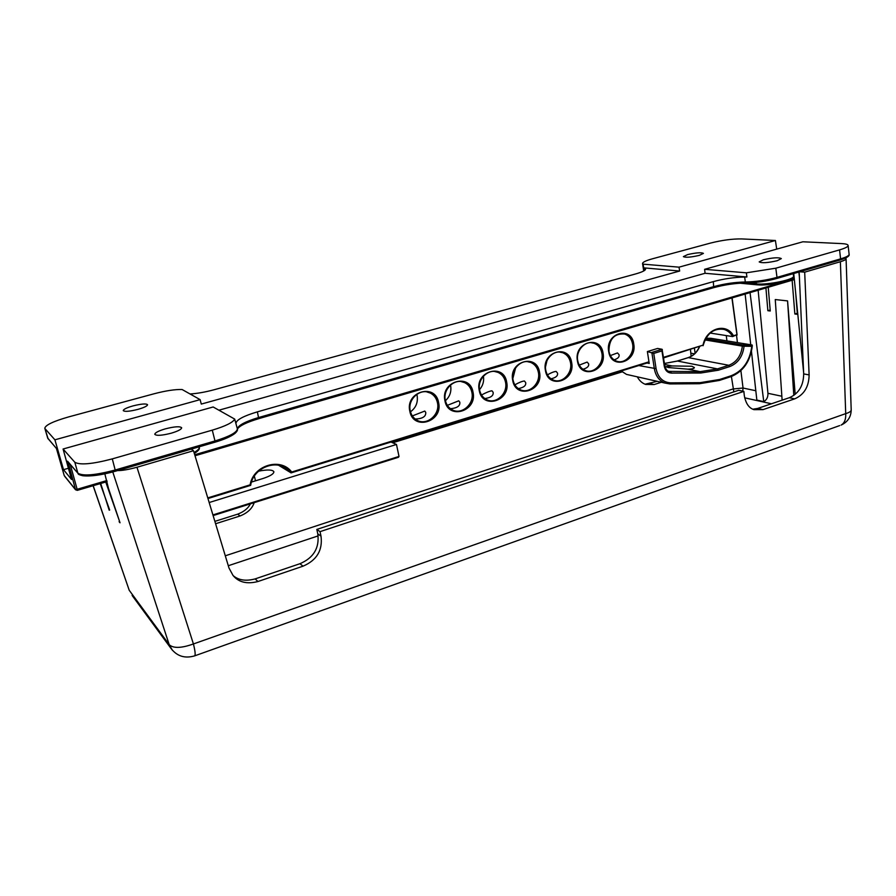 <?xml version="1.0" encoding="UTF-8"?>
<svg xmlns="http://www.w3.org/2000/svg" width="896" height="896" viewBox="0 0 896 896"><rect width="100%" height="100%" fill="white"/><g stroke="black" fill="none" stroke-linecap="round" stroke-linejoin="round"><path stroke-width="1.34" d="M704.614 269.315L746.357 272.821L775.824 268.206L839.574 249.883C845.253 248.214 848.109 246.736 848.12 245.448C847.93 244.429 845.779 243.813 841.691 243.6L802.894 241.786L704.614 269.315L705.074 273.28L746.906 276.976L744.666 277.021L745.326 281.994C755.91 281.781 766.461 280.246 776.989 277.39L776.328 278.566C766.338 281.288 756.325 282.744 746.278 282.934L746.021 282.968C756.235 282.778 766.427 281.299 776.574 278.522L840.134 259.997L776.675 278.466M776.709 249.122L775.41 240.498L741.485 238.918C732.312 238.818 722.03 240.195 710.651 243.04L652.478 258.787C645.949 260.602 642.634 262.181 642.555 263.514L643.115 264.163L679.011 267.165L679.661 271.029L201.275 404.085L200.122 399.638L182.09 389.502C175.034 389.312 165.726 390.734 154.146 393.758L68.611 416.92C53.413 421.277 45.472 425.04 44.8 428.243L47.779 438.301L56.426 448.448M70.291 464.587L77.134 489.283L75.354 489.373L64.232 475.563L56.37 448.246M106.848 480.558L77.134 489.283L77.325 490.358L75.533 489.754L68.062 462M64.546 476.123L75.533 489.754L77.325 490.358L107.117 481.555M64.21 475.518L56.392 448.347M67.558 461.227L77.885 473.2L74.816 462.258L63.078 449.008L71.534 479.461L63.504 469.672L54.914 439.813L45.035 428.669M133.011 405.899C141.288 403.838 146.138 403.446 147.56 404.712C147.381 406.011 144.166 407.568 137.894 409.382C129.562 411.466 124.678 411.869 123.256 410.603C123.48 409.282 126.728 407.702 133.011 405.899M775.41 240.498L679.011 267.165M687.59 254.598L683.379 256.614C685.518 257.723 690.816 257.309 699.272 255.394L703.427 253.389C701.266 252.291 695.979 252.694 687.59 254.598M200.122 399.638L54.914 439.813M746.357 272.821L746.906 276.976M643.115 264.163L643.686 267.848L679.661 271.029M777.224 260.714C767.76 262.864 761.746 263.267 759.181 261.901L763.347 259.762C772.733 257.622 778.736 257.23 781.323 258.597L777.224 260.714M67.816 461.72L77.885 473.2C83.026 476.314 95.502 475.238 115.315 469.974L214.984 440.966L212.285 430.147C225.467 426.182 232.938 422.498 234.707 419.104L213.158 406.974L63.078 449.008M212.285 430.147L112.291 458.886C92.422 464.117 79.923 465.237 74.816 462.258M171.293 433.182C178.058 431.133 181.507 429.33 181.653 427.762C179.984 426.149 174.518 426.518 165.256 428.882C158.469 430.909 154.986 432.723 154.795 434.325C156.453 435.938 161.963 435.557 171.293 433.182M705.074 273.28L218.904 410.211M63.504 469.672L68.421 468.261M112.291 458.886L115.494 471.195L215.062 442.176L214.984 440.966C229.41 436.509 236.869 432.499 237.384 428.938L234.707 419.104M235.984 423.181C236.622 419.709 243.757 415.934 257.376 411.858L713.339 281.613C723.811 278.79 734.25 277.256 744.666 277.021M190.042 393.971C197.131 393.557 205.229 392.134 214.301 389.693L635.32 274.03C642.107 272.115 645.523 270.458 645.568 269.069L643.686 267.848M194.376 655.962L194.79 655.816C195.552 654.64 195.093 650.686 193.424 643.955L845.712 413.627C846.003 419.339 844.48 423.158 841.142 425.074C847.694 422.016 851.054 416.976 851.2 409.954C851.122 411.331 849.296 412.563 845.712 413.627L840.381 261.733L804.686 272.16L799.736 271.779M840.381 261.733C844.413 260.467 846.306 259.459 846.082 258.731L845.533 258.059M799.165 271.947L803.69 373.912C803.488 385.694 798.706 393.624 789.331 397.712L757.758 408.419L752.898 409.203M804.686 272.16L809.122 374.909C808.909 386.758 804.093 394.733 794.685 398.854L763 409.629L753.939 409.64C748.91 408.094 745.696 403.357 744.285 395.416L743.87 391.406L320.029 531.653L321.003 536.144C322.818 550.245 316.826 560.246 303.05 566.171L257.97 581.515C247.005 584.338 238.694 582.333 233.038 575.478L228.995 568.03L193.491 450.733L136.954 467.253L193.424 643.955C181.384 648.256 173.309 648.502 169.198 644.672L112.784 471.957M743.87 391.406L738.674 390.286L316.826 529.424L317.789 533.882C319.603 547.893 313.656 557.838 299.947 563.707L255.136 578.906C245.851 581.358 238.526 580.261 233.15 575.602M119.616 521.528L105.75 482.003M104.843 473.872L108.494 488.454L120.03 522.782L119.09 521.696M100.229 483.627L109.67 510.037M100.71 483.482L109.189 510.182M215.589 523.746L240.061 515.973C247.509 512.982 252.224 508.547 254.195 502.656M392.694 442.781L622.115 371.874M637.302 376.835C639.386 380.677 642.152 383.208 645.602 384.418L654.158 384.541L661.349 382.256M695.083 353.27L694.445 348.376M781.85 396.245L767.939 393.299C768.107 397.13 766.707 399.907 763.762 401.621L756.851 400.086L751.475 351.456M792.142 280.269L794.853 314.003L797.384 314.317L795.693 293.07M795.189 394.285L787.573 300.91L793.8 395.382M782.118 400.165L775.264 299.555L787.573 300.91M767.939 393.299L758.15 290.27M765.923 287.986L767.861 310.699L770.246 310.99L768.242 287.302M767.861 310.699L770.168 309.994M794.853 314.003L797.306 313.253M691.118 356.362L690.48 349.608M645.053 384.216L657.238 381.326M214.872 521.371L237.742 514.136C243.936 511.739 248.158 508.312 250.41 503.854M117.611 470.579C122.069 470.658 128.52 469.549 136.954 467.253M191.251 449.12L193.491 450.733M316.826 529.424L320.029 531.653M798.84 272.037L799.378 276.595M803.634 372.501L793.733 273.526M750.053 292.645L763.762 401.621M745.136 294.09L750.736 344.77M278.656 465.293L291.066 472.886L291.704 472.013L648.962 361.827M710.147 333.054L732.67 336.582L736.926 334.69L733.466 335.765C726.264 322.269 706.194 328.25 703.035 345.15L663.6 357.896M649.051 362.387L291.066 472.886L287.829 469.56C275.699 458.707 252.997 468.16 250.656 485.352L207.962 498.534M610.378 355.566L617.501 352.923L619.069 354.704C619.573 356.91 617.915 358.635 614.074 359.867M632.61 344.12C634.57 354.189 624.826 364.526 616.515 361.122C612.438 359.498 609.907 356.194 608.944 351.221C609.09 338.968 614.354 333.234 624.725 334.04C629.003 335.619 631.635 338.979 632.61 344.12M737.106 335.048L732.11 297.92M703.091 345.71C706.754 333.39 713.709 327.947 723.946 329.392C727.63 330.501 730.542 332.886 732.67 336.582L733.466 335.765M703.035 345.15L663.51 357.336M207.771 497.896L250.13 484.837C253.221 465.248 280.694 457.05 291.704 472.013M736.926 334.69L731.931 297.976M409.808 411.219C405.07 391.63 435.456 382.771 438.592 402.584C443.262 421.826 413.28 431.088 409.808 411.219M444.92 400.68C440.395 381.27 470.064 372.624 473.032 392.246C477.49 411.298 448.213 420.347 444.92 400.68M479.214 390.387C474.88 371.168 503.866 362.723 506.677 382.144C510.933 401.027 482.339 409.864 479.214 390.387M512.702 380.33C508.57 361.29 536.883 353.046 539.538 372.277C543.614 390.992 515.67 399.616 512.702 380.33M545.429 370.507C541.486 351.646 569.139 343.582 571.659 362.634C575.557 381.17 548.24 389.614 545.429 370.507M577.416 360.909C573.642 342.216 600.678 334.342 603.053 353.214C606.771 371.582 580.07 379.837 577.416 360.909M608.686 351.523C605.08 333.01 631.512 325.304 633.752 343.997C637.302 362.197 611.195 370.272 608.686 351.523M437.438 402.696C440.373 414.568 426.586 426.261 416.786 420.09C413.37 418.062 411.197 414.982 410.256 410.85C407.31 399.134 420.683 387.475 430.438 393.109C434.134 395.125 436.475 398.317 437.438 402.696M410.491 411.802C415.912 407.792 418.118 402.416 417.133 395.696L416.774 394.318M412.35 415.923L424.771 411.062L425.712 412.306C426.16 416.472 422.677 418.723 415.24 419.059M471.878 392.358C474.611 403.861 461.72 415.318 452.144 409.763C448.56 407.792 446.298 404.645 445.346 400.322C442.59 388.965 455.123 377.541 464.621 382.614C468.485 384.563 470.904 387.811 471.878 392.358M445.424 400.714C449.814 396.682 451.562 391.709 450.654 385.784L450.475 385.011M447.35 405.35L458.752 400.814L459.794 402.158C460.342 405.888 457.24 408.072 450.475 408.71M505.523 382.256C508.066 393.422 495.958 404.645 486.64 399.638C482.91 397.723 480.57 394.531 479.595 390.04C477.03 379.019 488.813 367.83 498.053 372.4C502.051 374.27 504.538 377.563 505.523 382.256M479.528 389.637C482.91 385.75 484.21 381.259 483.426 376.163M481.51 394.979C486.371 392.403 489.854 391.014 491.949 390.79L493.102 392.235C493.696 395.584 490.941 397.69 484.826 398.552M538.395 372.4C540.77 383.253 529.357 394.24 520.296 389.715C516.443 387.867 514.035 384.63 513.061 379.994C510.653 369.275 521.774 358.31 530.768 362.443C534.856 364.246 537.398 367.562 538.395 372.4M512.859 378.448L515.626 367.875M514.864 384.821C519.154 382.435 522.334 381.158 524.406 381.002L525.65 382.536C526.254 385.549 523.813 387.565 518.325 388.584M570.517 362.757C572.734 373.33 561.949 384.093 553.134 379.982C549.192 378.213 546.728 374.942 545.754 370.182C543.502 359.733 554.03 349.003 562.766 352.744C566.944 354.469 569.52 357.806 570.517 362.757M545.53 366.733L546.997 360.55M547.434 374.864C551.208 372.691 554.098 371.549 556.125 371.437L557.491 373.05C558.074 375.771 555.912 377.698 551.006 378.818M601.91 353.338C603.994 363.642 593.757 374.192 585.2 370.462C581.179 368.76 578.682 365.467 577.707 360.595C575.602 350.403 585.592 339.875 594.082 343.28C598.315 344.926 600.925 348.286 601.91 353.338M579.264 365.12L587.149 362.074L588.616 363.776C589.165 366.229 587.272 368.054 582.915 369.253M664.261 366.117L664.798 365.781L662.088 349.283L657.586 348.454L647.371 351.557L653.744 353.427L656.085 368.67C657.989 377.608 662.85 382.334 670.645 382.861L700.067 382.67L719.701 379.456L730.99 375.805C742.896 371.022 749.829 361.189 751.778 346.315L744.072 346.226C742.728 356.518 737.934 363.306 729.714 366.587L718.39 370.205L700.806 373.005L671.362 373.083C667.542 372.803 665.179 370.485 664.261 366.117L661.954 350.918L653.744 353.427M662.334 349.586L661.954 350.918M705.578 338.845L742.459 344.904L744.072 346.248L742.37 346.114C741.093 355.813 736.579 362.197 728.818 365.288L717.506 368.894L700.179 371.65L668.898 371.392C667.106 371.034 665.739 369.163 664.798 365.781M710.853 338.296L705.925 338.229L710.853 338.296L752.091 344.994L751.778 346.293L752.326 345.33M647.371 351.557L649.219 363.451L647.058 363.003M664.597 364.426L672.056 365.938L665.93 366.677L668.27 367.539L687.96 369.174L700.179 371.65L700.806 373.005M672.056 365.938L691.835 366.251L694.378 367.528C694.378 368.514 692.238 369.062 687.96 369.174M391.014 442.03L396.48 444.461L209.171 502.533M258.552 471.173C267.467 469.448 272.574 469.638 273.885 471.744C273.851 473.883 270.122 476.168 262.662 478.61L251.474 482.059M396.48 444.461L399.011 456.434L398.429 457.285L213.114 515.547M195.003 455.728L794.338 279.597L195.014 455.762M194.712 454.765L782.454 282.24M787.976 280.616L794.259 278.768M44.8 428.243L48.138 438.883M775.824 268.206L776.989 277.39L840.582 258.877L840.134 259.997C846.787 257.88 849.789 255.998 849.117 254.341C849.106 255.674 846.261 257.186 840.582 258.877L839.574 249.883M115.517 471.15L215.062 442.176C224.291 439.443 230.899 436.542 234.898 433.462C237.026 431.502 237.854 430.035 237.406 429.061L237.384 428.938C238.022 425.421 245.123 421.602 258.72 417.502L714.022 286.552C724.483 283.718 734.922 282.195 745.326 281.994L746.021 282.968C735.269 283.181 724.483 284.749 713.664 287.672L258.787 418.634M713.754 287.616C724.483 284.738 735.202 283.181 745.909 282.934M199.046 446.846L199.17 447.35C199.438 448.728 197.725 450.442 194.029 452.491M198.038 449.725L194.286 453.354M756.134 282.374L756.336 283.898L746.547 282.968M792.434 277.637C793.251 280.829 767.738 286.07 757.478 284.816L756.336 283.898C767.39 285.242 794.954 279.507 793.542 276.158C794.819 277.39 792.109 279.149 785.434 281.434C775.107 284.155 765.654 285.286 757.064 284.827L740.018 283.192M115.427 471.184L115.494 471.195C101.662 475.07 90.742 476.582 82.734 475.731C79.509 474.947 77.963 474.253 78.086 473.637L78.322 473.894M257.376 411.858L258.742 418.678C246.658 422.285 239.546 425.746 237.406 429.061L237.429 429.206M713.339 281.613L713.664 287.672L258.63 418.678M644.683 270.368L644.336 268.128M809.122 374.909L803.69 373.912M172.424 650.317L169.198 644.672L129.226 590.285L93.184 485.699M742.75 391.171L743.042 388.035L732.962 388.976L225.288 555.8M733.835 391.888L731.405 376.533M726.936 340.906L726.264 335.574M228.301 565.723L318.125 535.898M755.81 390.734L743.042 388.035L740.891 370.619M744.666 397.824L771.456 403.782M736.534 335.384L737.419 342.608M694.501 353.853L690.95 353.192M654.158 384.541L650.07 383.6M132.115 595.448L170.979 648.402C177.005 656.298 184.934 658.762 194.79 655.816L839.686 425.589M257.97 581.515L255.136 578.906M299.947 563.707L303.05 566.171M321.003 536.144L317.789 533.882M763 409.629L757.758 408.419M789.331 397.712L794.685 398.854M237.742 514.136L240.061 515.973M662.088 349.283L651.829 352.419L654.371 368.838C655.693 375.995 659.221 380.733 664.966 383.074L669.861 383.925L699.418 383.723L670.04 383.914M752.091 344.994L742.459 344.904L742.37 346.114L705.018 339.931M729.714 366.587L728.818 365.288L688.363 357.627C693.336 355.925 697.077 352.318 699.574 346.797M718.39 370.205L717.506 368.894L677.398 361.032L688.038 357.728M671.362 373.083L670.757 371.706L668.494 371.235M638.803 365.557L656.085 368.67M670.645 382.861L670.006 383.925L664.966 383.074L626.528 374.405L621.208 370.989M700.067 382.67L699.418 383.723L719.398 380.43L730.419 376.813M719.701 379.456L719.398 380.43L699.418 383.723M730.99 375.805L730.677 376.779C743.064 371.773 750.254 361.603 752.248 346.27M629.888 375.155L626.528 374.405L621.152 371M677.174 361.066L664.451 363.474L677.074 361.133M399.011 456.434L212.923 514.92M255.494 480.816L254.341 476.078M77.325 490.358L107.128 481.6M47.544 437.853L56.437 448.504M848.12 245.448L849.117 254.341M199.17 447.35C200.088 448.784 198.475 450.811 194.32 453.454M793.542 276.158L793.24 273.672M643.698 270.984L642.555 263.514M129.226 590.285L93.106 485.722M851.2 409.954L846.082 258.731M283.035 466.648L287.829 469.56M720.709 328.91L723.946 329.392M430.438 393.109L426.832 391.922M464.621 382.614L461.149 381.584M498.053 372.4L494.738 371.515M530.768 362.443L527.598 361.682M562.766 352.744L559.742 352.094M594.082 343.28L591.214 342.72M624.725 334.04L622.003 333.558M677.264 361.032L688.139 357.65M688.229 357.616C693.09 355.958 696.786 352.386 699.317 346.875M398.429 457.285L213.125 515.581"/></g></svg>
